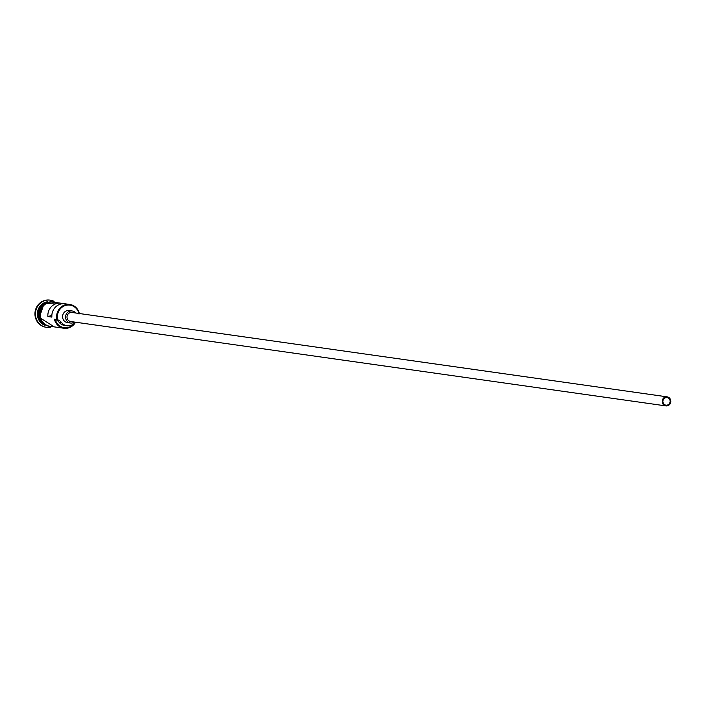 <?xml version="1.0" encoding="UTF-8"?>
<svg xmlns="http://www.w3.org/2000/svg" width="706" height="706" viewBox="0 0 706 706"><rect width="100%" height="100%" fill="white"/><g stroke="black" fill="none" stroke-linecap="round" stroke-linejoin="round"><path stroke-width="1.06" d="M78.913 313.455A11.578 10.925 98.1 0 0 65.658 305.407A11.578 10.925 98.1 0 0 57.698 319.465A11.578 10.925 98.1 0 0 57.786 319.827L56.939 319.589A12.187 11.499 -81.9 0 1 69.841 304.48A12.187 11.499 -81.9 0 1 79.328 313.499L79.046 314.046M663.005 402.323A3.812 3.592 98.1 0 0 665.97 405.147A3.812 3.592 98.1 0 0 670.003 400.426A3.812 3.592 98.1 0 0 667.038 397.602A3.812 3.592 98.1 0 0 663.005 402.323M670.7 400.231A4.571 4.315 98.1 0 0 667.144 396.851A4.571 4.315 98.1 0 0 662.307 402.517A4.571 4.315 98.1 0 0 665.864 405.897A4.571 4.315 98.1 0 0 670.7 400.231M667.144 396.851L71.959 312.476A4.571 4.315 98.1 0 0 67.123 318.141A4.571 4.315 98.1 0 0 70.679 321.521L665.864 405.897M75.727 313.005A6.089 5.754 98.1 0 0 65.729 318.521A6.089 5.754 98.1 0 0 74.448 322.06M72.18 310.967L69.188 310.543A6.089 5.754 98.1 0 0 62.737 318.097A6.089 5.754 98.1 0 0 67.476 322.607L70.468 323.03M42.536 323.454A12.187 11.499 -81.9 0 1 38.689 317.003A12.187 11.499 -81.9 0 1 45.466 302.795M41.23 321.804A12.187 11.499 -81.9 0 1 38.989 317.047A12.187 11.499 -81.9 0 1 43.746 304.021M44.496 325.139A12.187 11.499 -81.9 0 1 37.7 316.862A12.187 11.499 -81.9 0 1 47.814 301.718M50.426 327.24A13.705 12.937 -81.9 0 1 46.464 327.319A13.705 12.937 -81.9 0 1 35.794 317.17A13.705 12.937 -81.9 0 1 50.32 300.174A13.705 12.937 -81.9 0 1 54.088 301.356M63.037 303.704A12.187 11.499 98.1 0 0 61.069 303.236A12.187 11.499 98.1 0 0 47.884 316.544L51.873 317.109A12.187 11.499 -81.9 0 1 65.058 303.801L69.841 304.48M75.551 322.21A12.187 11.499 -81.9 0 1 63.928 328.255L49.967 326.278A12.187 11.499 -81.9 0 1 40.489 317.259A12.187 11.499 -81.9 0 1 53.391 302.15L61.069 303.236M56.939 319.589L55.289 319.474A11.578 10.925 98.1 0 0 63.884 327.628A11.578 10.925 98.1 0 0 74.686 322.863M46.217 327.284A13.705 12.937 -81.9 0 1 45.969 327.249A13.705 12.937 -81.9 0 1 35.3 317.1A13.705 12.937 -81.9 0 1 49.817 300.103A13.705 12.937 -81.9 0 1 50.064 300.138M57.786 319.827A9.143 8.622 98.1 0 1 61.537 322.563L59.039 322.21A9.143 8.622 98.1 0 0 55.289 319.474M59.039 322.21A9.293 8.772 98.1 0 0 64.537 325.422L67.026 325.775A9.293 8.772 98.1 0 0 75.251 322.174M63.928 328.255A12.187 11.499 -81.9 0 1 54.441 319.236M61.537 322.563A9.293 8.772 98.1 0 0 67.026 325.775M51.847 315.467L47.884 316.544M55.2 302.406A12.337 11.649 98.1 0 0 43.728 305.336A12.337 11.649 98.1 0 0 40.348 317.294A12.337 11.649 98.1 0 0 51.776 326.534M39.854 317.223A12.337 11.649 -81.9 0 1 53.162 301.965M49.702 326.393A12.337 11.649 -81.9 0 1 39.889 317.4M50.32 300.174L49.817 300.103M57.654 302.75L44.001 303.809L39.359 317.426L54.23 326.887M46.464 327.319L45.969 327.249"/></g></svg>
